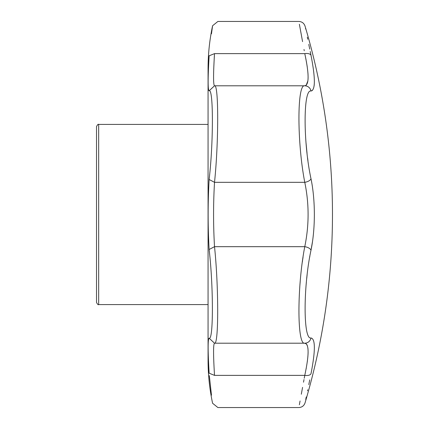 <?xml version="1.0" encoding="UTF-8"?>
<svg xmlns="http://www.w3.org/2000/svg" width="429" height="429" viewBox="0 0 429 429"><rect width="100%" height="100%" fill="white"/><g stroke="black" fill="none" stroke-linecap="round" stroke-linejoin="round"><path stroke-width="0.64" d="M96.525 175.257L96.525 302.445C97.506 304.343 98.22 305.057 98.67 304.59L98.67 124.41C98.22 123.943 97.506 124.657 96.525 126.555L96.525 253.743M212.586 25.74C209.577 39.881 208.07 54.183 208.065 68.64L208.065 360.36C208.07 374.817 209.577 389.119 212.586 403.26L217.884 407.55L298.852 407.55C301.919 407.373 303.979 405.839 305.024 402.949C323.273 341.457 332.427 278.641 332.475 214.5A660.542 660.542 0 0 0 305.024 26.051C303.979 23.161 301.919 21.627 298.852 21.45L217.884 21.45L212.586 25.74L211.465 33.805M208.918 370.35L209.127 373.187C207.818 350.391 207.818 338.728 209.127 338.191C213.47 340.98 213.47 286.223 209.127 249.501C207.818 226.169 207.818 202.837 209.127 179.499C213.47 142.787 213.47 88.025 209.127 90.809C207.818 90.278 207.818 78.609 209.127 55.813C213.47 16.302 213.47 16.302 209.127 55.813L208.414 68.661M209.331 375.665L211.465 395.195M209.127 373.187C213.47 412.698 213.47 412.698 209.127 373.187L214.516 375.375C218.747 417.664 218.747 417.664 214.516 375.375L214.35 373.214M304.772 53.625L214.516 53.625C218.747 11.336 218.747 11.336 214.516 53.625C213.256 74.271 213.256 84.996 214.516 85.8L304.772 85.8A6.435 6.338 90 0 1 310.998 91.034C303.169 88.765 303.142 142.541 310.998 178.759C315.454 200.118 315.476 228.786 310.998 250.241C303.169 286.32 303.142 340.213 310.998 337.966C315.465 338.851 315.465 350.761 310.998 373.707A6.435 3.169 11.5 0 1 304.772 375.375C297.002 417.642 297.002 417.642 304.772 375.375C309.196 354.719 309.196 343.994 304.772 343.2C296.991 345.608 297.018 286.443 304.772 246.675C309.196 225.182 309.196 203.732 304.772 182.325C296.991 142.401 297.018 83.371 304.772 85.8C309.196 84.963 309.196 74.238 304.772 53.625C297.002 11.358 297.002 11.358 304.772 53.625A6.435 3.169 -11.5 0 1 310.998 55.293C303.158 16.892 303.158 16.892 310.998 55.293C315.465 78.191 315.465 90.106 310.998 91.034L312.382 90.487M314.13 85.741L314.312 83.623M310.998 55.293L310.226 51.501M309.738 49.099L308.778 44.401M307.722 39.216L307.32 37.253M305.625 28.974L305.545 28.593M310.998 373.707C303.158 412.108 303.158 412.108 310.998 373.707L311.384 371.755M305.738 399.453L306.247 396.975M307.507 390.819L307.722 389.784M308.778 384.599L309.738 379.901M306.134 284.706L306.349 282.357M306.746 278.373L306.971 276.314M307.057 275.541L307.132 274.887M309.717 257.03L309.818 256.44M304.762 246.729L304.772 246.675A6.435 3.169 11.5 0 1 310.998 250.241L312.505 241.495M313.165 236.347L313.32 234.904M314.055 203.341L314.028 202.847M209.127 90.809L214.516 85.8C218.747 83.483 218.742 142.321 214.516 182.325L304.772 182.325A6.435 3.169 -11.5 0 0 310.998 178.759L310.993 178.732M307.952 160.628L307.582 157.829M307.057 153.469L306 142.659M310.998 337.966A6.435 6.338 -90 0 1 304.772 343.2L214.516 343.2C213.256 344.004 213.256 354.729 214.516 375.375L304.772 375.375L304.247 378.228M304.005 379.552L303.523 382.201M302.574 387.371L301.314 394.219M300.064 400.986L299.367 404.783M299.372 24.244L302.574 41.629M304.005 49.448L304.247 50.772M305.051 54.901L306.065 59.845M306.333 61.283L307.25 66.913M307.915 72.828L308.033 74.549M308.102 77.429L308.049 79.209M307.904 80.818L306.193 85.264M303.067 256.987L302.692 259.566M302.579 260.355L302.37 261.888M300.225 281.349L299.957 284.566M304.772 343.2L306.365 343.892M306.891 344.61L307.277 345.447M307.925 348.38L308.033 349.56M308.102 352.22L308.049 354.086M307.899 356.413L307.303 361.706M306.274 368.044L306.124 368.854M213.722 69.01L214.35 55.786M209.127 249.501L214.516 246.675C218.747 286.642 218.742 345.49 214.516 343.2L209.127 338.191M209.127 179.499L214.516 182.325C213.256 203.775 213.256 225.225 214.516 246.675L304.772 246.675M214.516 53.625L209.127 55.813M208.065 124.41L98.67 124.41M208.065 304.59L98.67 304.59"/></g></svg>
